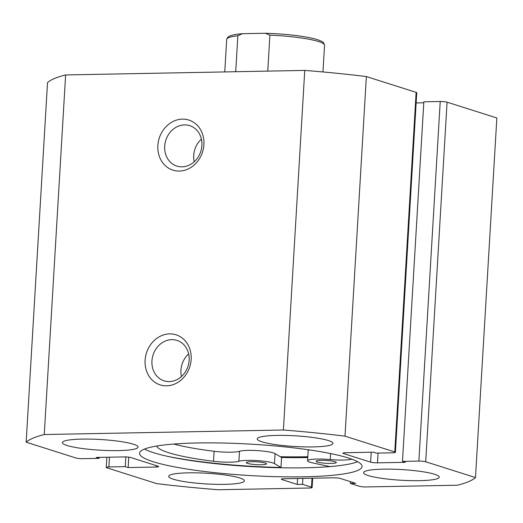 <?xml version="1.0" encoding="UTF-8"?>
<svg xmlns="http://www.w3.org/2000/svg" width="523" height="523" viewBox="0 0 523 523"><rect width="100%" height="100%" fill="white"/><g stroke="black" fill="none" stroke-linecap="round" stroke-linejoin="round"><path stroke-width="0.78" d="M322.972 71.958L324.554 45.259A49.018 6.91 -176.6 0 0 269.894 35.146L267.763 71.115M235.716 71.723L237.854 35.754A49.018 6.91 -176.6 0 0 226.688 39.441L227.917 37.126L229.492 36.146C232.029 35.008 236.298 34.198 242.293 33.714L237.854 35.754M269.894 35.146L265.344 33.256L242.293 33.707M307.805 456.71A111.177 15.664 3.4 0 1 280.289 456.723M335.086 461.724A10.107 1.425 3.4 0 1 336.315 462.489A10.107 1.425 3.4 0 1 328.679 463.417A10.107 1.425 3.4 0 1 317.369 462.057A10.107 1.425 3.4 0 1 316.14 461.293A10.107 1.425 3.4 0 1 323.776 460.364A10.107 1.425 3.4 0 1 335.086 461.724M265.259 463.045A10.107 1.425 3.4 0 1 266.495 463.809A10.107 1.425 3.4 0 1 258.859 464.738A10.107 1.425 3.4 0 1 247.549 463.378A10.107 1.425 3.4 0 1 246.313 462.613A10.107 1.425 3.4 0 1 253.949 461.685A10.107 1.425 3.4 0 1 265.259 463.045M334.432 466.183A116.23 16.376 3.4 0 1 329.758 466.549L312.46 462.875A18.697 2.635 3.4 0 1 309.845 462.201A18.697 2.635 3.4 0 1 307.563 460.783A18.697 2.635 3.4 0 1 330.248 459.547A18.697 2.635 -176.6 0 0 351.757 459.142M156.684 446.014A98.723 13.912 -176.6 0 0 168.609 452.702A98.723 13.912 -176.6 0 0 213.521 461.273A18.697 2.635 -176.6 0 0 238.9 461.273A18.697 2.635 3.4 0 1 257.309 460.626A18.697 2.635 3.4 0 1 274.457 463.594L280.982 467.47A116.23 16.376 3.4 0 1 167.046 456.239M280.982 467.47L281.577 457.481A116.23 16.376 -176.6 0 0 307.753 457.533M173.773 444.047A98.723 13.912 -176.6 0 0 214.11 451.284A18.697 2.635 -176.6 0 0 239.495 451.29A18.697 2.635 3.4 0 1 257.904 450.643A18.697 2.635 3.4 0 1 275.046 453.604L281.577 457.481M307.563 460.783L308.158 450.793A18.697 2.635 3.4 0 1 309.453 449.924M179.343 171.067A26.281 22.731 107.6 0 1 157.861 145.531A26.281 22.731 107.6 0 1 182.429 119.126A26.281 22.731 107.6 0 1 203.911 144.662A26.281 22.731 107.6 0 1 179.343 171.067M184.547 124.886A21.227 18.364 -72.4 0 0 165.065 143.237A21.227 18.364 -72.4 0 0 176.885 166.092A21.227 18.364 -72.4 0 0 182.056 166.837A21.227 18.364 -72.4 0 0 201.538 148.493A21.227 18.364 -72.4 0 0 189.725 125.631A21.227 18.364 -72.4 0 0 184.547 124.886M166.582 385.824A26.281 22.731 107.6 0 1 145.1 360.288A26.281 22.731 107.6 0 1 169.668 333.883A26.281 22.731 107.6 0 1 191.156 359.419A26.281 22.731 107.6 0 1 166.582 385.824M171.792 339.643A21.227 18.364 -72.4 0 0 152.311 357.994A21.227 18.364 -72.4 0 0 164.124 380.849A21.227 18.364 -72.4 0 0 169.295 381.594A21.227 18.364 -72.4 0 0 188.777 363.25A21.227 18.364 -72.4 0 0 176.964 340.388A21.227 18.364 -72.4 0 0 171.792 339.643M188.64 353.888A21.227 18.364 -72.4 0 0 181.448 376.547M201.394 139.138A21.227 18.364 -72.4 0 0 194.203 161.797M144.525 449.048A111.432 15.703 -176.6 0 0 153.703 452.735A111.432 15.703 -176.6 0 0 262.474 467.183A111.432 15.703 -176.6 0 0 357.647 461.711M348.462 458.03A111.432 15.703 -176.6 0 0 223.772 443.046A111.432 15.703 -176.6 0 0 139.582 453.264A111.432 15.703 -176.6 0 0 153.174 461.724A111.432 15.703 -176.6 0 0 277.863 476.708A111.432 15.703 -176.6 0 0 362.053 466.483A111.432 15.703 -176.6 0 0 348.462 458.03M368.192 475.531A37.904 5.341 -176.6 0 0 410.607 480.63A37.904 5.341 -176.6 0 0 439.242 477.153A37.904 5.341 -176.6 0 0 434.62 474.276A37.904 5.341 -176.6 0 0 392.211 469.177A37.904 5.341 -176.6 0 0 363.57 472.655A37.904 5.341 -176.6 0 0 368.192 475.531M173.342 479.218A37.904 5.341 -176.6 0 0 215.757 484.318A37.904 5.341 -176.6 0 0 244.391 480.84A37.904 5.341 -176.6 0 0 239.769 477.963A37.904 5.341 -176.6 0 0 197.361 472.864A37.904 5.341 -176.6 0 0 168.72 476.342A37.904 5.341 -176.6 0 0 173.342 479.218M261.866 441.791A37.904 5.341 -176.6 0 0 304.281 446.884A37.904 5.341 -176.6 0 0 332.916 443.412A37.904 5.341 -176.6 0 0 328.294 440.536A37.904 5.341 -176.6 0 0 285.885 435.437A37.904 5.341 -176.6 0 0 257.244 438.915A37.904 5.341 -176.6 0 0 261.866 441.791M67.016 445.478A37.904 5.341 -176.6 0 0 109.431 450.571A37.904 5.341 -176.6 0 0 138.065 447.1A37.904 5.341 -176.6 0 0 133.443 444.223A37.904 5.341 -176.6 0 0 91.035 439.124A37.904 5.341 -176.6 0 0 62.394 442.602A37.904 5.341 -176.6 0 0 67.016 445.478M343.611 452.879L343.565 453.572A5.053 0.713 3.4 0 1 342.951 453.186A5.053 0.713 3.4 0 1 345.579 452.722L373.481 452.192L376.377 453.114L392.766 452.8A5.053 0.713 -176.6 0 0 395.395 452.336A5.053 0.713 -176.6 0 0 394.773 451.95L344.997 436.156A227.407 32.04 -176.6 0 0 283.394 430.004L44.259 434.535A227.407 32.04 -176.6 0 0 26.15 442.19L75.927 457.985A5.053 0.713 -176.6 0 0 82.778 458.671L99.161 458.357L96.258 457.435L124.16 456.912A5.053 0.713 3.4 0 1 131.005 457.592L158.07 466.183A5.053 0.713 3.4 0 1 158.685 466.568A5.053 0.713 3.4 0 1 156.057 467.032L156.142 465.568M109.451 457.187L108.876 466.947L125.259 466.64L128.155 467.562L156.057 467.032M108.876 466.947A5.053 0.713 -176.6 0 0 106.247 467.418A5.053 0.713 -176.6 0 0 106.862 467.804L156.639 483.598A227.407 32.04 -176.6 0 0 218.248 489.744L309.472 488.018A5.053 0.713 -176.6 0 0 312.1 487.554A5.053 0.713 -176.6 0 0 311.479 487.168L312.015 478.218M282.041 478.911L282.002 479.598L297.227 484.429L302.542 484.331L311.479 487.168M282.002 479.598A5.053 0.713 3.4 0 1 281.387 479.218A5.053 0.713 3.4 0 1 284.015 478.748L333.615 477.813A5.053 0.713 3.4 0 1 340.46 478.493L355.679 483.324L350.371 483.429L359.308 486.266A5.053 0.713 -176.6 0 0 366.152 486.946L457.377 485.22A227.407 32.04 -176.6 0 0 475.485 477.564L425.709 461.77A5.053 0.713 -176.6 0 0 418.864 461.083L440.222 101.495A5.053 0.713 3.4 0 1 447.073 102.175L425.709 461.77M378.057 453.081L377.475 462.842L405.377 462.312L402.475 461.391L418.864 461.083M377.475 462.842A5.053 0.713 3.4 0 1 370.63 462.162L371.219 452.232M343.565 453.572L370.63 462.162M394.773 451.95L416.138 92.362L366.362 76.561A227.407 32.04 -176.6 0 0 304.752 70.415L65.623 74.939A227.407 32.04 -176.6 0 0 47.515 82.595L26.15 442.19M416.138 92.362A5.053 0.713 3.4 0 1 416.753 92.741L395.395 452.336M416.151 102.92L423.78 102.776M402.475 461.391L423.839 101.802L440.222 101.495M475.485 477.564L496.85 117.969L447.073 102.175M344.997 436.156L366.362 76.561M304.752 70.415L283.394 430.004M44.259 434.535L65.623 74.939M99.22 457.383L99.161 458.357M128.776 457.161L128.155 467.562M125.834 456.925L125.259 466.64M302.895 478.395L302.542 484.331M297.58 478.493L297.227 484.429M350.469 481.67L350.371 483.429M280.354 456.756A111.432 15.703 -176.6 0 0 307.799 456.756M274.457 463.594L275.046 453.604M238.9 461.273L239.495 451.29M213.521 461.273L214.11 451.284M330.248 459.547L330.601 453.565M224.759 71.932L226.688 39.441M265.344 33.256C285.146 33.903 301.379 35.714 314.042 38.695C322.325 40.912 323.221 42.376 323.593 42.788L324.554 45.259M312.656 478.205L312.1 487.554M106.849 457.239L106.247 467.418"/></g></svg>
